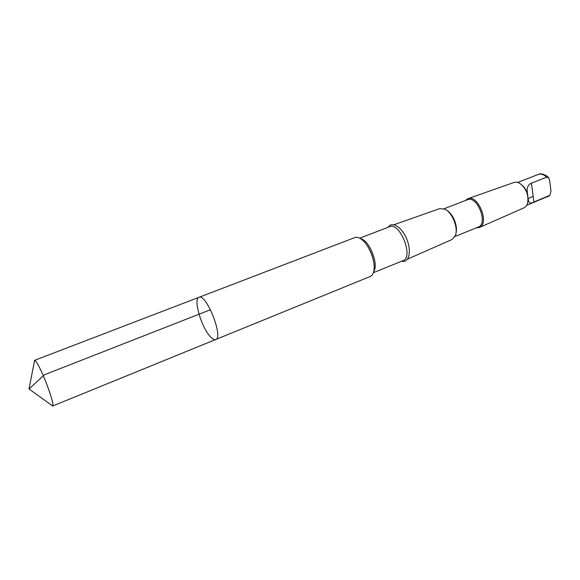 <?xml version="1.0" encoding="UTF-8"?>
<svg xmlns="http://www.w3.org/2000/svg" width="580" height="580" viewBox="0 0 580 580"><rect width="100%" height="100%" fill="white"/><g stroke="black" fill="none" stroke-linecap="round" stroke-linejoin="round"><path stroke-width="0.87" d="M198.976 297.315L354.829 237.582C357.113 236.778 359.767 237.706 362.79 240.381C369.38 246.108 375.006 260.318 374.114 269.011C373.738 273.035 372.44 275.529 370.221 276.493L215.673 339.532C223.807 337.654 206.197 293.125 198.976 297.315C193.488 298.664 200.339 324.256 208.894 334.95C211.693 338.575 213.955 340.098 215.673 339.532C223.807 337.654 206.197 293.125 198.976 297.315L34.611 360.332C35.322 360.368 36.678 362.239 38.664 365.937C45.298 378.08 54.846 405.5 52.671 406L51.091 404.854M34.234 362.246L34.51 360.354M528.17 198.244C528.25 202.869 530.178 204.117 533.948 201.992L549.862 195.293L550.986 191.124L549.579 180.097L548.789 178.06L546.585 177.233L531.418 183.164C527.561 184.897 526.314 188.71 527.677 194.597L528.068 200.354M533.201 196.424L528.199 198.425M388.238 227.222C391.971 220.755 402.136 227.186 406.913 239.482C411.843 251.72 408.827 263.363 401.679 261.203M394.001 224.714L439.799 208.597L444.94 209.192C452.327 212.512 458.49 228.092 455.373 235.567L452.03 239.525L407.595 259.086M447.216 210.692C453.205 214.216 457.968 226.251 456.003 232.921M444.004 208.778L467.436 199.723C477.173 195.09 488.527 223.807 478.253 227.085L454.974 236.51M465.45 200.492L467.893 198.701C478.116 194.112 489.89 223.873 479.29 227.519L476.289 227.882M467.893 198.701L513.887 182.512C515.787 181.866 517.838 182.221 520.042 183.57C526.241 188.565 528.786 195.003 527.677 202.884C526.995 205.378 525.741 207.038 523.921 207.865L479.29 227.519M522.058 185.15C524.762 187.485 526.633 190.631 527.677 194.597M210.475 309.72L44.508 374.738L29 388.955L52.671 406M548.992 195.931L526.669 205.349M367.22 245.673C370.548 250.698 372.715 256.179 373.723 262.124M360.753 238.793C369.416 240.265 379.023 264.567 373.716 271.563M359.723 238.192L389.601 226.7C399.874 221.632 413.982 257.317 403.035 260.652L373.375 272.702M548.419 177.632C548.006 176.53 542.01 172.362 538.356 174.421C541.024 173.522 543.772 174.457 546.585 177.233M531.418 183.164L533.948 201.992M215.673 339.532L52.584 406.051M29 388.955L34.611 360.332M549.615 195.532L547.303 197.026M538.356 174.421L517.614 182.461"/></g></svg>

